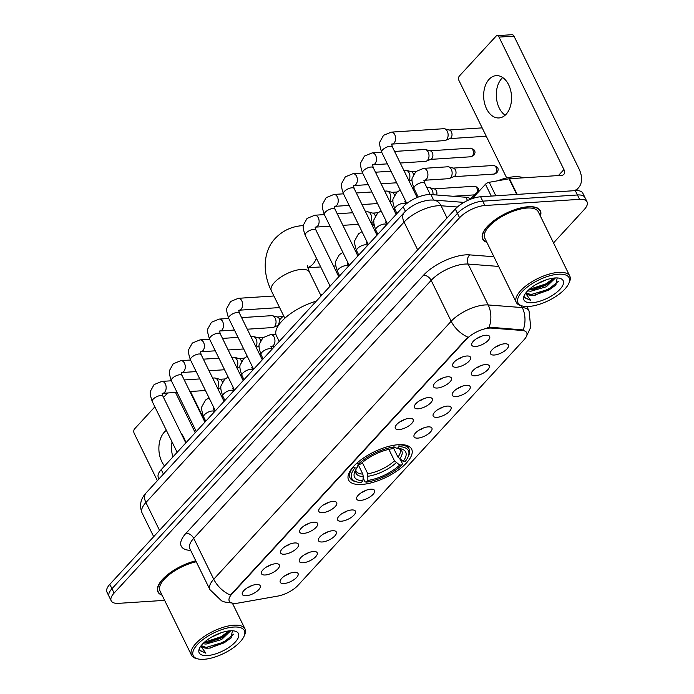 <?xml version="1.0" encoding="UTF-8"?>
<svg xmlns="http://www.w3.org/2000/svg" width="694" height="694" viewBox="0 0 694 694"><rect width="100%" height="100%" fill="white"/><g stroke="black" fill="none" stroke-linecap="round" stroke-linejoin="round"><path stroke-width="1.04" d="M361.826 484.447A35.108 14.053 153.9 0 0 397.705 470.463A35.108 14.053 153.9 0 0 411.646 449.131A35.108 14.053 153.9 0 0 398.408 444.707A35.108 14.053 153.9 0 0 362.52 458.691A35.108 14.053 153.9 0 0 348.588 480.022A35.108 14.053 153.9 0 0 361.826 484.447M313.454 551.504A9.933 3.982 -26.1 0 1 316.429 551.973A9.933 3.982 -26.1 0 1 314.217 558.071A9.933 3.982 -26.1 0 1 303.096 562.756A9.933 3.982 -26.1 0 1 299.209 560.414A9.933 3.982 -26.1 0 1 304.345 554.766A9.933 3.982 -26.1 0 1 313.454 551.504M304.501 554.671A5.96 2.386 153.9 0 0 308.648 552.641M332.573 530.736A9.933 3.982 -26.1 0 1 335.549 531.205A9.933 3.982 -26.1 0 1 333.337 537.295A9.933 3.982 -26.1 0 1 322.224 541.979A9.933 3.982 -26.1 0 1 318.329 539.637A9.933 3.982 -26.1 0 1 323.465 533.99A9.933 3.982 -26.1 0 1 332.573 530.736M323.621 533.894A5.96 2.386 153.9 0 0 327.768 531.864M351.693 509.96A9.933 3.982 -26.1 0 1 354.669 510.428A9.933 3.982 -26.1 0 1 352.457 516.518A9.933 3.982 -26.1 0 1 341.344 521.211A9.933 3.982 -26.1 0 1 337.449 518.869A9.933 3.982 -26.1 0 1 342.584 513.222A9.933 3.982 -26.1 0 1 351.693 509.96M342.741 513.126A5.96 2.386 153.9 0 0 346.887 511.096M370.813 489.183A9.933 3.982 -26.1 0 1 373.788 489.66A9.933 3.982 -26.1 0 1 371.576 495.75A9.933 3.982 -26.1 0 1 360.464 500.435A9.933 3.982 -26.1 0 1 356.569 498.092A9.933 3.982 -26.1 0 1 361.713 492.445A9.933 3.982 -26.1 0 1 370.813 489.183M361.86 492.35A5.96 2.386 153.9 0 0 366.007 490.32M428.172 426.871A9.933 3.982 -26.1 0 1 431.148 427.339A9.933 3.982 -26.1 0 1 428.935 433.429A9.933 3.982 -26.1 0 1 417.823 438.114A9.933 3.982 -26.1 0 1 413.928 435.771A9.933 3.982 -26.1 0 1 419.072 430.133A9.933 3.982 -26.1 0 1 428.172 426.871M419.228 430.037A5.96 2.386 153.9 0 0 423.366 428.007M447.292 406.094A9.933 3.982 -26.1 0 1 450.267 406.563A9.933 3.982 -26.1 0 1 448.064 412.661A9.933 3.982 -26.1 0 1 436.942 417.346A9.933 3.982 -26.1 0 1 433.047 415.003A9.933 3.982 -26.1 0 1 438.192 409.356A9.933 3.982 -26.1 0 1 447.292 406.094M438.348 409.26A5.96 2.386 153.9 0 0 442.486 407.231M466.42 385.326A9.933 3.982 -26.1 0 1 469.396 385.795A9.933 3.982 -26.1 0 1 467.183 391.884A9.933 3.982 -26.1 0 1 456.062 396.569A9.933 3.982 -26.1 0 1 452.167 394.227A9.933 3.982 -26.1 0 1 457.311 388.579A9.933 3.982 -26.1 0 1 466.42 385.326M457.467 388.484A5.96 2.386 153.9 0 0 461.605 386.454M485.54 364.55A9.933 3.982 -26.1 0 1 488.515 365.018A9.933 3.982 -26.1 0 1 486.303 371.108A9.933 3.982 -26.1 0 1 475.182 375.801A9.933 3.982 -26.1 0 1 471.287 373.459A9.933 3.982 -26.1 0 1 476.431 367.811A9.933 3.982 -26.1 0 1 485.54 364.55M476.587 367.716A5.96 2.386 153.9 0 0 480.725 365.686M504.659 343.782A9.933 3.982 -26.1 0 1 507.635 344.25A9.933 3.982 -26.1 0 1 505.423 350.34A9.933 3.982 -26.1 0 1 494.301 355.024A9.933 3.982 -26.1 0 1 490.406 352.682A9.933 3.982 -26.1 0 1 495.551 347.035A9.933 3.982 -26.1 0 1 504.659 343.782M495.707 346.939A5.96 2.386 153.9 0 0 499.845 344.909M294.334 572.281A9.933 3.982 -26.1 0 1 297.31 572.75A9.933 3.982 -26.1 0 1 295.097 578.839A9.933 3.982 -26.1 0 1 283.976 583.524A9.933 3.982 -26.1 0 1 280.09 581.182A9.933 3.982 -26.1 0 1 285.225 575.543A9.933 3.982 -26.1 0 1 294.334 572.281M285.381 575.447A5.96 2.386 153.9 0 0 289.528 573.418M275.587 563.736A9.933 3.982 -26.1 0 1 278.563 564.205A9.933 3.982 -26.1 0 1 276.351 570.294A9.933 3.982 -26.1 0 1 265.229 574.988A9.933 3.982 -26.1 0 1 261.343 572.645A9.933 3.982 -26.1 0 1 266.479 566.998A9.933 3.982 -26.1 0 1 275.587 563.736M266.635 566.903A5.96 2.386 153.9 0 0 270.781 564.873M294.707 542.96A9.933 3.982 -26.1 0 1 297.683 543.428A9.933 3.982 -26.1 0 1 295.471 549.527A9.933 3.982 -26.1 0 1 284.349 554.211A9.933 3.982 -26.1 0 1 280.463 551.869A9.933 3.982 -26.1 0 1 285.598 546.221A9.933 3.982 -26.1 0 1 294.707 542.96M285.755 546.126A5.96 2.386 153.9 0 0 289.901 544.096M313.827 522.192A9.933 3.982 -26.1 0 1 316.802 522.66A9.933 3.982 -26.1 0 1 314.59 528.75A9.933 3.982 -26.1 0 1 303.469 533.434A9.933 3.982 -26.1 0 1 299.582 531.092A9.933 3.982 -26.1 0 1 304.718 525.453A9.933 3.982 -26.1 0 1 313.827 522.192M304.874 525.349A5.96 2.386 153.9 0 0 309.021 523.319M332.947 501.415A9.933 3.982 -26.1 0 1 335.922 501.883A9.933 3.982 -26.1 0 1 333.71 507.982A9.933 3.982 -26.1 0 1 322.597 512.666A9.933 3.982 -26.1 0 1 318.702 510.324A9.933 3.982 -26.1 0 1 323.838 504.677A9.933 3.982 -26.1 0 1 332.947 501.415M323.994 504.581A5.96 2.386 153.9 0 0 328.141 502.551M409.425 418.326A9.933 3.982 -26.1 0 1 412.401 418.794A9.933 3.982 -26.1 0 1 410.189 424.884A9.933 3.982 -26.1 0 1 399.076 429.577A9.933 3.982 -26.1 0 1 395.181 427.235A9.933 3.982 -26.1 0 1 400.325 421.588A9.933 3.982 -26.1 0 1 409.425 418.326M400.481 421.492A5.96 2.386 153.9 0 0 404.619 419.462M428.545 397.549A9.933 3.982 -26.1 0 1 431.521 398.018A9.933 3.982 -26.1 0 1 429.308 404.116A9.933 3.982 -26.1 0 1 418.196 408.801A9.933 3.982 -26.1 0 1 414.301 406.458A9.933 3.982 -26.1 0 1 419.445 400.811A9.933 3.982 -26.1 0 1 428.545 397.549M419.601 400.716A5.96 2.386 153.9 0 0 423.739 398.686M447.665 376.781A9.933 3.982 -26.1 0 1 450.64 377.25A9.933 3.982 -26.1 0 1 448.437 383.34A9.933 3.982 -26.1 0 1 437.315 388.024A9.933 3.982 -26.1 0 1 433.42 385.682A9.933 3.982 -26.1 0 1 438.565 380.043A9.933 3.982 -26.1 0 1 447.665 376.781M438.721 379.948A5.96 2.386 153.9 0 0 442.859 377.918M466.793 356.005A9.933 3.982 -26.1 0 1 469.769 356.473A9.933 3.982 -26.1 0 1 467.556 362.572A9.933 3.982 -26.1 0 1 456.435 367.256A9.933 3.982 -26.1 0 1 452.54 364.914A9.933 3.982 -26.1 0 1 457.684 359.266A9.933 3.982 -26.1 0 1 466.793 356.005M457.84 359.171A5.96 2.386 153.9 0 0 461.978 357.141M485.913 335.237A9.933 3.982 -26.1 0 1 488.888 335.705A9.933 3.982 -26.1 0 1 486.676 341.795A9.933 3.982 -26.1 0 1 475.555 346.479A9.933 3.982 -26.1 0 1 471.66 344.137A9.933 3.982 -26.1 0 1 476.804 338.49A9.933 3.982 -26.1 0 1 485.913 335.237M476.96 338.394A5.96 2.386 153.9 0 0 481.098 336.364M256.468 584.504A9.933 3.982 -26.1 0 1 259.443 584.973A9.933 3.982 -26.1 0 1 257.231 591.071A9.933 3.982 -26.1 0 1 246.11 595.756A9.933 3.982 -26.1 0 1 242.215 593.413A9.933 3.982 -26.1 0 1 247.359 587.766A9.933 3.982 -26.1 0 1 256.468 584.504M247.515 587.671A5.96 2.386 153.9 0 0 251.662 585.641M238.484 603.017A17.888 7.157 -26.1 0 1 236.012 603.32A17.888 7.157 -26.1 0 1 229.263 601.065A17.888 7.157 -26.1 0 1 231.874 594.073L466.559 339.097A17.888 7.157 -26.1 0 1 491.534 328.106L522.157 330.457A17.888 7.157 -26.1 0 1 526.703 332.712A17.888 7.157 -26.1 0 1 524.1 339.704L297.926 585.424A17.888 7.157 -26.1 0 1 277.635 596.12L238.484 603.017M159.065 478.851L158.345 477.385A19.874 7.955 -26.1 0 1 161.242 469.612L403.171 206.777A19.874 7.955 -26.1 0 1 430.913 194.563L465.908 197.252A19.874 7.955 -26.1 0 1 470.506 199.065M540.4 216.12A32.124 12.865 153.9 0 0 540.374 210.785A32.124 12.865 153.9 0 0 528.264 206.734A32.124 12.865 153.9 0 0 495.421 219.538A32.124 12.865 153.9 0 0 482.668 239.057A32.124 12.865 153.9 0 0 486.858 242.345M231.909 602.999L224.813 602.036L221.612 600.874L209.883 589.588A26.493 10.61 -26.1 0 1 213.743 579.23A23.188 14.808 42.6 0 0 230.425 595.122L467.877 337.154A23.188 14.808 -137.4 0 1 451.187 321.253A26.493 10.61 -26.1 0 1 484.933 304.961A26.493 10.61 -26.1 0 1 488.186 304.961L522.304 307.589A26.493 10.61 -26.1 0 1 529.045 310.929L526.885 306.522M553.526 242.909L584.174 209.623A19.874 7.955 153.9 0 0 587.063 201.85L582.795 193.132A19.874 7.955 153.9 0 0 575.3 190.624L480.612 196.784L482.746 201.147A19.874 7.955 153.9 0 0 457.441 213.37L111.968 588.703A19.874 7.955 153.9 0 0 109.071 596.476A19.874 7.955 153.9 0 1 111.968 588.703L457.441 213.37A19.874 7.955 153.9 0 1 482.746 201.147L577.434 194.979L482.746 201.147L484.88 205.511A19.874 7.955 153.9 0 0 459.575 217.725L114.102 593.066A19.874 7.955 153.9 0 0 111.205 600.839A19.874 7.955 153.9 0 0 118.7 603.338L164.625 600.353M584.929 197.486A19.874 7.955 153.9 0 0 577.434 194.979A19.874 7.955 153.9 0 1 584.929 197.486M487.023 327.906L491.144 327.316L523.215 329.945A23.188 17.576 -85.6 0 0 522.304 307.589L521.42 305.768M195.777 560.813A32.124 12.865 153.9 0 0 157.902 591.895A32.124 12.865 153.9 0 0 162.092 595.183M587.063 201.85A19.874 7.955 153.9 0 0 579.577 199.343L484.88 205.511M480.612 196.784A19.874 7.955 153.9 0 0 455.307 209.007L109.826 584.339A19.874 7.955 153.9 0 0 106.937 592.112L111.205 600.839M172.91 456.938A21.202 13.923 86.3 0 1 172.043 441.922M166.369 430.341A21.202 13.923 -93.7 0 0 164.287 432.189A21.202 13.923 -93.7 0 0 164.582 465.986M205.285 421.77L190.451 391.494M167.627 392.978L163.524 397.436M154.857 406.849L134.619 428.84A3.314 2.177 -93.7 0 0 134.228 433.438L157.373 480.682M177.143 452.341L152.255 401.522A5.96 2.386 -26.1 0 1 153.322 398.981A5.96 2.386 -26.1 0 1 160.713 395.528A5.96 2.386 -26.1 0 1 162.96 396.283L185.81 442.919A21.202 13.923 -93.7 0 0 181.082 433.273M175.504 392.466L195.214 432.709M233.635 627.055A28.48 11.408 153.9 0 0 200.002 641.993A28.48 11.408 153.9 0 0 197.981 658.927A28.48 11.408 153.9 0 0 203.958 659.3A28.48 11.408 153.9 0 0 244.002 636.381A28.48 11.408 153.9 0 0 233.635 627.055M244.002 636.381L244.635 634.975A29.807 11.937 153.9 0 0 245.034 628.972A29.807 11.937 153.9 0 0 233.791 625.216A29.807 11.937 153.9 0 0 203.325 637.092A29.807 11.937 153.9 0 0 191.492 655.197A29.807 11.937 153.9 0 0 196.48 658.563L197.981 658.927M196.255 561.776A29.807 11.937 153.9 0 0 169.084 574.823A29.807 11.937 153.9 0 0 159.984 590.88L191.492 655.197M195.847 560.943A31.794 12.726 153.9 0 0 158.197 591.748A31.794 12.726 153.9 0 0 161.928 594.853M221.343 632.685L211.184 637.352M230.703 630.777L221.568 639.59L206.014 644.075L202.856 643.711M229.558 630.855L227.658 633.353L220.9 638.228L207.914 642.549L203.949 642.653M201.52 645.203A16.561 6.628 153.9 0 0 201.781 646.071A16.561 6.628 153.9 0 0 208.018 648.161L201.642 645.75M207.411 655.552A21.861 8.753 153.9 0 0 233.201 644.101A21.861 8.753 153.9 0 0 234.806 631.098A21.861 8.753 153.9 0 0 230.191 630.803A21.861 8.753 153.9 0 0 199.438 648.43A21.861 8.753 153.9 0 0 207.411 655.552M208.018 648.161L210.508 648.005L230.85 638.272L232.447 630.777M199.716 649.714L200.011 650.616L205.866 653.201L200.8 646.131M205.866 653.201L199.889 650.347M233.574 634.169L223.806 642.158L204.877 647.806M229.063 630.898L221.134 636.71L204.4 642.236M231.423 637.665L224.136 642.844L209.406 648.118M228.413 632.529L221.464 637.387L206.76 642.661M374.222 225.68A21.202 13.923 -93.7 0 0 371.09 223.095M393.333 447.673L397.957 457.112L403.127 461.319A28.48 11.408 153.9 0 0 400.932 448.827A28.48 11.408 153.9 0 0 397.35 448.402L398.946 446.667L399.033 444.672M400.343 459.463L402.451 463.757L401.982 464.919A31.534 12.622 153.9 0 1 366.267 482.165L367.863 480.43A28.48 11.408 153.9 0 0 399.675 465.067L394.504 460.859L388.874 449.374M362.303 462.534L367.794 473.759L367.863 480.43M316.299 301.153A36.435 14.583 153.9 0 0 276.359 335.601L279.222 341.439M403.127 461.319L405.435 461.163A31.534 12.622 153.9 0 0 408.011 457.051L408.653 455.646A32.852 13.151 153.9 0 0 409.087 449.035A32.852 13.151 153.9 0 0 399.102 444.819M366.267 482.165L365.044 481.827L363.127 477.923M394.123 445.149L393.958 446.988A31.534 12.622 153.9 0 0 358.251 464.234L356.716 463.21M408.011 457.051A31.534 12.622 153.9 0 0 398.946 446.667M393.958 446.988L392.362 448.723A28.48 11.408 153.9 0 0 360.559 464.086L358.251 464.234M399.675 465.067L401.982 464.919M397.35 448.402L393.776 447.196M357.072 482.009A31.534 12.622 153.9 0 1 354.799 467.99L353.263 466.958A32.852 13.151 153.9 0 0 350.071 477.94A32.852 13.151 153.9 0 0 355.571 481.653L357.072 482.009A31.534 12.622 153.9 0 0 361.288 482.486L362.884 480.751L363.248 476.57L362.815 474.089L358.278 464.824M354.799 467.99L357.106 467.834A28.48 11.408 153.9 0 0 354.912 471.373A28.48 11.408 153.9 0 0 362.884 480.751M358.278 464.234L357.106 467.834M212.65 378.1L214.377 377.987A5.96 3.912 86.3 0 1 215.235 378.074A5.96 3.912 86.3 0 1 217.864 380.555A5.96 3.912 86.3 0 1 217.621 388.25M215.235 378.074L220.085 379.375A4.303 2.828 86.3 0 1 221.985 381.171A4.303 2.828 86.3 0 1 222.366 382.203M220.874 387.642A4.303 2.828 86.3 0 1 220.631 387.764L217.933 388.883M231.77 357.323L233.496 357.21A5.96 3.912 86.3 0 1 234.355 357.297A5.96 3.912 86.3 0 1 236.984 359.787A5.96 3.912 86.3 0 1 236.741 367.482M234.355 357.297L239.204 358.607A4.303 2.828 86.3 0 1 241.113 360.403A4.303 2.828 86.3 0 1 241.486 361.427M239.994 366.874A4.303 2.828 86.3 0 1 239.751 366.987L237.053 368.106M250.89 336.555L252.616 336.443A5.96 3.912 86.3 0 1 253.475 336.529A5.96 3.912 86.3 0 1 256.112 339.01A5.96 3.912 86.3 0 1 255.86 346.705M253.475 336.529L258.324 337.831A4.303 2.828 86.3 0 1 260.233 339.626A4.303 2.828 86.3 0 1 260.614 340.659M259.114 346.098A4.303 2.828 86.3 0 1 258.871 346.219L256.173 347.338M241.616 317.626L271.736 315.666A5.96 3.912 86.3 0 1 272.595 315.753A5.96 3.912 86.3 0 1 275.232 318.242A5.96 3.912 86.3 0 1 274.529 326.518A5.96 3.912 86.3 0 1 273.349 327.368A5.96 3.912 86.3 0 1 272.508 327.568L247.29 329.208M272.595 315.753L277.444 317.054A4.303 2.828 86.3 0 1 279.352 318.85A4.303 2.828 86.3 0 1 279.734 319.882M278.233 325.321A4.303 2.828 86.3 0 1 277.99 325.443L273.349 327.368M365.608 211.913L367.334 211.8A5.96 3.912 86.3 0 1 368.202 211.887A5.96 3.912 86.3 0 1 370.83 214.377A5.96 3.912 86.3 0 1 370.587 222.071M368.202 211.887L373.051 213.197A4.303 2.828 86.3 0 1 374.951 214.993A4.303 2.828 86.3 0 1 375.333 216.025M373.84 221.464A4.303 2.828 86.3 0 1 373.598 221.577L370.891 222.696M384.728 191.145L386.454 191.032A5.96 3.912 86.3 0 1 387.321 191.119A5.96 3.912 86.3 0 1 389.95 193.6A5.96 3.912 86.3 0 1 389.707 201.295M387.321 191.119L392.171 192.42A4.303 2.828 86.3 0 1 394.071 194.216A4.303 2.828 86.3 0 1 394.452 195.248M392.96 200.687A4.303 2.828 86.3 0 1 392.717 200.809L390.011 201.928M403.847 170.368L405.574 170.256A5.96 3.912 86.3 0 1 406.441 170.342A5.96 3.912 86.3 0 1 409.07 172.832A5.96 3.912 86.3 0 1 408.827 180.527M406.441 170.342L411.29 171.644A4.303 2.828 86.3 0 1 413.19 173.448A4.303 2.828 86.3 0 1 413.572 174.472M412.08 179.911A4.303 2.828 86.3 0 1 411.837 180.032L409.13 181.151M394.582 151.439L424.693 149.479A5.96 3.912 86.3 0 1 425.561 149.574A5.96 3.912 86.3 0 1 428.189 152.055A5.96 3.912 86.3 0 1 427.487 160.34A5.96 3.912 86.3 0 1 426.316 161.182A5.96 3.912 86.3 0 1 425.474 161.381L400.247 163.021M425.561 149.574L430.41 150.876A4.303 2.828 86.3 0 1 432.31 152.671A4.303 2.828 86.3 0 1 431.807 158.648A4.303 2.828 86.3 0 1 430.957 159.264L426.316 161.182M406.797 203.489L381.7 152.255C379.731 146.521 379.167 142.99 380.017 141.671L383.539 135.313L391.286 132.129L443.822 128.711A5.96 3.912 86.3 0 1 444.681 128.798A5.96 3.912 86.3 0 1 447.309 131.287A5.96 3.912 86.3 0 1 446.606 139.563A5.96 3.912 86.3 0 1 445.435 140.414A5.96 3.912 86.3 0 1 444.594 140.604L391.563 144.126M444.681 128.798L449.53 130.099A4.303 2.828 86.3 0 1 451.43 131.895A4.303 2.828 86.3 0 1 450.926 137.88A4.303 2.828 86.3 0 1 450.076 138.488L445.435 140.414M426.888 187.684L428.701 187.562A5.96 3.912 86.3 0 1 429.569 187.649A5.96 3.912 86.3 0 1 432.197 190.139A5.96 3.912 86.3 0 1 432.978 194.719M429.569 187.649L434.418 188.95A4.303 2.828 86.3 0 1 436.318 190.746A4.303 2.828 86.3 0 1 436.708 195.005M451.317 169.362A5.96 3.912 86.3 0 1 450.614 177.647A5.96 3.912 86.3 0 1 449.443 178.488A5.96 3.912 86.3 0 1 448.602 178.688L424.381 180.267A5.96 3.912 86.3 0 0 426.194 179.425A5.96 3.912 86.3 0 0 426.394 179.217A5.96 3.912 86.3 0 0 427.643 172.424A5.96 3.912 86.3 0 0 423.6 168.364L447.821 166.786A5.96 3.912 86.3 0 1 448.688 166.872A5.96 3.912 86.3 0 1 451.317 169.362M448.688 166.872L453.538 168.182A4.303 2.828 86.3 0 1 455.438 169.978A4.303 2.828 86.3 0 1 454.934 175.955A4.303 2.828 86.3 0 1 454.084 176.571L449.443 178.488M505.154 115.213A21.202 13.923 86.3 0 1 496.427 97.793A21.202 13.923 86.3 0 1 501.71 78.526A21.202 13.923 86.3 0 1 502.699 77.546M489.062 79.35A21.202 13.923 -93.7 0 0 484.629 103.501A21.202 13.923 -93.7 0 0 498.977 117.945A21.202 13.923 -93.7 0 0 506.152 114.232A21.202 13.923 -93.7 0 0 510.576 90.081A21.202 13.923 -93.7 0 0 496.227 75.637A21.202 13.923 -93.7 0 0 489.062 79.35M491.265 196.09L485.47 184.266L472.284 198.588M574.242 190.694A26.493 16.925 42.6 0 0 578.44 187.84A26.493 16.925 42.6 0 0 578.883 168.599L513.985 36.131L499.038 37.103L563.927 169.57A6.628 4.233 -137.4 0 1 563.823 174.376A6.628 4.233 -137.4 0 1 561.62 175.339L509.509 178.731L517.177 194.407M499.038 37.103A3.314 2.177 -93.7 0 0 497.095 35.672L512.042 34.7A3.314 2.177 86.3 0 1 513.985 36.131M497.095 35.672A3.314 2.177 -93.7 0 0 495.976 36.253L459.393 76.002A3.314 2.177 -93.7 0 0 459.003 80.599L506.689 177.942M485.47 184.266A3.314 1.327 -26.1 0 1 489.227 182.288L509.049 178.792A3.314 1.327 -26.1 0 1 509.509 178.731M558.41 274.217A28.48 11.408 153.9 0 0 524.768 289.155A28.48 11.408 153.9 0 0 522.747 306.08A28.48 11.408 153.9 0 0 528.724 306.462A28.48 11.408 153.9 0 0 568.768 283.542A28.48 11.408 153.9 0 0 558.41 274.217M568.768 283.542L569.41 282.137A29.807 11.937 153.9 0 0 569.8 276.134A29.807 11.937 153.9 0 0 558.566 272.378A29.807 11.937 153.9 0 0 528.099 284.254A29.807 11.937 153.9 0 0 516.267 302.358A29.807 11.937 153.9 0 0 521.246 305.724L522.747 306.08M569.8 276.134L538.292 211.809A29.807 11.937 153.9 0 0 527.05 208.053A29.807 11.937 153.9 0 0 496.583 219.929A29.807 11.937 153.9 0 0 484.75 238.033L516.267 302.358M540.236 215.791A31.794 12.726 153.9 0 0 540.071 210.933A31.794 12.726 153.9 0 0 528.091 206.925A31.794 12.726 153.9 0 0 495.585 219.599A31.794 12.726 153.9 0 0 482.963 238.909A31.794 12.726 153.9 0 0 486.702 242.015M523.328 177.838A33.121 13.264 153.9 0 0 514.358 176.736A33.121 13.264 153.9 0 0 497.563 180.813M479.745 190.477A33.121 13.264 153.9 0 0 470.315 199.317M546.117 279.847L535.95 284.514M555.478 277.938L546.334 286.752L530.789 291.237L527.622 290.873M554.324 278.016L552.424 280.515L545.666 285.39L532.688 289.71L528.715 289.814M526.286 292.365A16.561 6.628 153.9 0 0 526.546 293.232A16.561 6.628 153.9 0 0 532.792 295.323L526.416 292.911M532.177 302.714A21.861 8.753 153.9 0 0 557.976 291.263A21.861 8.753 153.9 0 0 559.581 278.259A21.861 8.753 153.9 0 0 554.957 277.964A21.861 8.753 153.9 0 0 524.213 295.592A21.861 8.753 153.9 0 0 532.177 302.714M532.792 295.323L535.274 295.167L555.625 285.434L557.213 277.938M524.49 296.876L524.785 297.778L530.641 300.355L525.566 293.293M530.641 300.355L524.664 297.509M558.34 281.33L548.572 289.32L529.652 294.967M553.838 278.06L545.9 283.872L529.175 289.398M556.189 284.826L548.902 290.005L534.172 295.271M553.179 279.691L546.239 284.549L531.526 289.823M522.157 330.457L521.767 329.667M491.534 328.106L491.144 327.316M466.559 339.097L466.299 338.568M231.874 594.073L231.605 593.535M163.437 474.097L161.242 469.612M467.513 200.523L465.908 197.252M433.603 200.063L430.913 194.563M405.383 211.306L403.171 206.777M190.677 550.394A33.121 13.264 -26.1 0 1 186.053 533.218L423.505 275.24A6.628 4.233 -137.4 0 1 431.165 280.367L193.713 538.344A26.493 10.61 153.9 0 0 189.852 548.702L189.748 548.468M423.505 275.24A33.121 13.264 -26.1 0 1 465.683 254.872A33.121 13.264 -26.1 0 1 469.751 254.88L493.911 256.737M489.044 327.447A23.188 17.576 -85.6 0 0 488.186 304.961L468.155 264.076A26.493 10.61 153.9 0 0 464.902 264.076A26.493 10.61 153.9 0 0 431.165 280.367L451.187 321.253L213.743 579.23L193.713 538.344A6.628 4.233 -137.4 0 0 186.053 533.218M459.575 217.725L455.307 209.007M114.102 593.066L109.826 584.339M579.577 199.343L575.3 190.624M498.656 266.427L468.155 264.076A6.628 5.023 94.4 0 1 469.751 254.88M457.355 207.02L441.054 205.762A26.493 10.61 153.9 0 0 437.801 205.762A26.493 10.61 153.9 0 0 404.064 222.063L145.905 502.525A26.493 10.61 153.9 0 0 142.044 512.892C139.173 505.501 140.535 498.839 146.122 492.905L404.281 212.433A13.247 8.467 -137.4 0 0 404.064 222.063L417.684 249.875M159.533 530.346L145.905 502.525A13.247 8.467 -137.4 0 1 146.122 492.905M447.04 217.985L441.054 205.762A13.247 10.037 -85.6 0 0 433.542 200.054L463.922 202.396M284.826 318.251L271.345 290.743A21.202 8.484 -26.1 0 1 274.434 282.458A21.202 8.484 -26.1 0 1 301.43 269.419A21.202 8.484 -26.1 0 1 309.42 272.091C307.728 267.641 307.121 265.386 307.589 265.308M316.421 258.211A21.202 13.923 86.3 0 1 312.812 264.206A21.202 13.923 86.3 0 1 307.772 267.52M302.888 225.611A21.202 13.923 86.3 0 1 303.391 225.593L302.888 225.611C291.983 226.313 282.84 230.512 275.449 238.198C264.284 249.502 261.3 270.348 271.345 290.743M397.957 457.112A24.507 9.811 153.9 0 0 399.97 449.391L398.911 448.498M367.794 473.759A24.507 9.811 153.9 0 0 394.504 460.859M399.64 458.994A25.478 10.202 153.9 0 0 399.05 448.515M368.236 476.24A25.478 10.202 153.9 0 0 396.187 462.742M355.814 469.691A25.478 10.202 153.9 0 0 363.248 476.57M355.892 469.578L355.953 470.957A24.507 9.811 153.9 0 0 362.815 474.089M152.255 401.522C150.286 395.788 149.722 392.266 150.572 390.948L154.094 384.589L161.849 381.405A5.96 3.912 86.3 0 1 165.883 385.465A5.96 3.912 86.3 0 1 164.634 392.257A5.96 3.912 86.3 0 1 164.435 392.457A5.96 3.912 86.3 0 1 162.622 393.298L162.118 393.403M196.263 431.564L171.375 380.754A5.96 2.386 -26.1 0 1 172.442 378.213A5.96 2.386 -26.1 0 1 179.833 374.76A5.96 2.386 -26.1 0 1 182.08 375.506L181.299 372.583M171.375 380.754C169.405 375.02 168.842 371.49 169.692 370.171L173.214 363.812L180.969 360.628A5.96 3.912 86.3 0 1 185.003 364.688A5.96 3.912 86.3 0 1 183.754 371.49A5.96 3.912 86.3 0 1 183.554 371.689A5.96 3.912 86.3 0 1 181.741 372.531L181.238 372.626M215.383 410.796L190.494 359.978A5.96 2.386 -26.1 0 1 191.57 357.436A5.96 2.386 -26.1 0 1 198.952 353.983A5.96 2.386 -26.1 0 1 201.199 354.738L200.419 351.806M190.494 359.978C188.525 354.244 187.97 350.722 188.811 349.403L192.333 343.044L200.089 339.86A5.96 3.912 86.3 0 1 204.123 343.92A5.96 3.912 86.3 0 1 202.874 350.713A5.96 3.912 86.3 0 1 202.674 350.912A5.96 3.912 86.3 0 1 200.861 351.754L200.358 351.858M234.503 390.019L209.614 339.21A5.96 2.386 -26.1 0 1 210.69 336.668A5.96 2.386 -26.1 0 1 218.072 333.207A5.96 2.386 -26.1 0 1 220.319 333.961L219.538 331.029M209.614 339.21C207.645 333.476 207.09 329.945 207.931 328.626L211.462 322.268L219.209 319.084A5.96 3.912 86.3 0 1 223.242 323.144A5.96 3.912 86.3 0 1 222.002 329.936A5.96 3.912 86.3 0 1 221.794 330.144A5.96 3.912 86.3 0 1 219.981 330.986L219.478 331.081M253.622 369.243L228.734 318.433A5.96 2.386 -26.1 0 1 229.809 315.891A5.96 2.386 -26.1 0 1 237.192 312.439A5.96 2.386 -26.1 0 1 239.439 313.194L238.667 310.261M228.734 318.433C226.764 312.699 226.209 309.177 227.051 307.858L230.582 301.5L238.328 298.316A5.96 3.912 86.3 0 1 242.362 302.376A5.96 3.912 86.3 0 1 241.122 309.168A5.96 3.912 86.3 0 1 240.922 309.368A5.96 3.912 86.3 0 1 239.1 310.209L238.597 310.305M330.11 286.154L305.213 235.344A5.96 2.386 -26.1 0 1 306.288 232.802A5.96 2.386 -26.1 0 1 313.679 229.35A5.96 2.386 -26.1 0 1 315.926 230.096L315.145 227.172M305.213 235.344C303.252 229.61 302.688 226.079 303.538 224.761L307.06 218.402L314.807 215.218A5.96 3.912 86.3 0 1 318.841 219.278A5.96 3.912 86.3 0 1 317.6 226.079A5.96 3.912 86.3 0 1 317.401 226.279A5.96 3.912 86.3 0 1 315.579 227.12L315.085 227.216M349.229 265.386L324.332 214.567A5.96 2.386 -26.1 0 1 325.408 212.026A5.96 2.386 -26.1 0 1 332.799 208.573A5.96 2.386 -26.1 0 1 335.046 209.328L334.265 206.396M324.332 214.567C322.372 208.833 321.808 205.311 322.658 203.993L326.18 197.634L333.927 194.45A5.96 3.912 86.3 0 1 337.969 198.51A5.96 3.912 86.3 0 1 336.72 205.303A5.96 3.912 86.3 0 1 336.521 205.502A5.96 3.912 86.3 0 1 334.708 206.344L334.204 206.448M453.026 177.005A4.303 2.828 86.3 0 1 451.794 177.534L454.683 176.155M494.041 174.073L496.93 172.693A4.303 2.75 -137.4 0 1 495.499 173.318A4.303 2.828 86.3 0 1 494.041 174.073L453.789 176.692A4.303 2.75 -137.4 0 1 453.755 176.701M368.349 244.609L343.452 193.8A5.96 2.386 -26.1 0 1 344.528 191.258A5.96 2.386 -26.1 0 1 351.919 187.796A5.96 2.386 -26.1 0 1 354.166 188.551L353.385 185.619M343.452 193.8C341.491 188.065 340.928 184.535 341.778 183.216L345.3 176.857L353.046 173.673A5.96 3.912 86.3 0 1 357.089 177.733A5.96 3.912 86.3 0 1 355.84 184.526A5.96 3.912 86.3 0 1 355.64 184.734A5.96 3.912 86.3 0 1 353.827 185.576L353.324 185.671M472.371 156.011A4.303 2.828 86.3 0 1 470.914 156.766L473.802 155.387A4.303 2.75 -137.4 0 1 472.371 156.011A4.303 2.828 86.3 0 0 473.273 151.101A4.303 2.828 86.3 0 0 470.359 148.169L430.098 150.789M387.469 223.832L362.58 173.023A5.96 2.386 -26.1 0 1 363.647 170.481A5.96 2.386 -26.1 0 1 371.038 167.028A5.96 2.386 -26.1 0 1 373.285 167.783L372.505 164.851M362.58 173.023C360.611 167.289 360.047 163.767 360.897 162.448L364.419 156.089L372.166 152.906A5.96 3.912 86.3 0 1 376.209 156.965A5.96 3.912 86.3 0 1 374.96 163.758A5.96 3.912 86.3 0 1 374.76 163.958A5.96 3.912 86.3 0 1 372.947 164.799L372.444 164.894M381.7 152.255A5.96 2.386 -26.1 0 1 382.767 149.704A5.96 2.386 -26.1 0 1 390.158 146.252A5.96 2.386 -26.1 0 1 392.405 147.007L391.624 144.074M391.286 132.129A5.96 3.912 86.3 0 1 395.328 136.189A5.96 3.912 86.3 0 1 394.079 142.981A5.96 3.912 86.3 0 1 393.88 143.19A5.96 3.912 86.3 0 1 392.067 144.031M205.771 421.241L203.689 416.99A5.96 2.386 -26.1 0 1 204.756 414.448A5.96 2.386 -26.1 0 1 212.147 410.995A5.96 2.386 -26.1 0 1 214.394 411.742L214.437 411.828M221.577 396.326L222.817 396.248A5.96 2.386 -26.1 0 1 223.876 393.672A5.96 2.386 -26.1 0 1 231.267 390.219A5.96 2.386 -26.1 0 1 233.514 390.974L233.557 391.052M240.697 375.558L241.946 375.471A5.96 2.386 -26.1 0 1 243.004 372.904A5.96 2.386 -26.1 0 1 250.387 369.451A5.96 2.386 -26.1 0 1 252.633 370.197L252.677 370.284M263.13 358.919L261.048 354.669A5.96 2.386 -26.1 0 1 262.124 352.127A5.96 2.386 -26.1 0 1 269.506 348.674A5.96 2.386 -26.1 0 1 271.753 349.429L271.796 349.507M275.882 334.204L270.643 334.551A5.96 3.912 86.3 0 1 274.677 338.611A5.96 3.912 86.3 0 1 273.427 345.404A5.96 3.912 86.3 0 1 273.228 345.603A5.96 3.912 86.3 0 1 271.415 346.445L274.815 346.228M339.609 275.83L337.527 271.58A5.96 2.386 -26.1 0 1 338.603 269.038A5.96 2.386 -26.1 0 1 345.985 265.585A5.96 2.386 -26.1 0 1 348.241 266.331L348.275 266.418M358.729 255.054L356.647 250.803A5.96 2.386 -26.1 0 1 357.722 248.261A5.96 2.386 -26.1 0 1 365.113 244.809A5.96 2.386 -26.1 0 1 367.36 245.563L367.395 245.641M377.848 234.286L375.766 230.035A5.96 2.386 -26.1 0 1 376.842 227.493A5.96 2.386 -26.1 0 1 384.233 224.041A5.96 2.386 -26.1 0 1 386.48 224.787L386.515 224.873M396.968 213.509L394.886 209.258A5.96 2.386 -26.1 0 1 395.962 206.717A5.96 2.386 -26.1 0 1 403.353 203.264A5.96 2.386 -26.1 0 1 405.6 204.019L405.756 204.331M434.106 188.872L474.366 186.252A4.303 2.828 86.3 0 1 477.272 192.385M412.783 188.595L414.023 188.516A5.96 2.386 -26.1 0 1 415.081 185.949A5.96 2.386 -26.1 0 1 422.473 182.487A5.96 2.386 -26.1 0 1 424.719 183.242L430.245 194.528M453.225 168.095L493.486 165.476A4.303 2.828 86.3 0 1 496.401 168.408A4.303 2.828 86.3 0 1 495.499 173.318M563.927 169.57L558.418 175.547M516.709 194.433L509.049 178.792M489.227 182.288L495.846 195.795M526.642 335.887L530.719 327.308L529.045 310.929M209.883 589.588L189.852 548.702M404.281 212.433C411.438 205.277 420.026 201.139 430.037 200.046L433.542 200.054M142.044 512.892L153.695 536.679M157.391 590.1L158.197 591.748M232.36 603.112L245.034 628.972M407.439 445.678L409.087 449.035M348.431 474.583L350.071 477.94M307.832 267.771L320.689 266.938M333.562 266.097L335.74 265.958M347.763 265.177L349.082 265.091M321.105 295.939L309.42 272.091M162.179 393.351L162.96 396.283M161.849 381.405L171.383 380.78M184.257 379.948L199.777 378.933M225.021 378.95L219.772 379.288M162.622 393.298L177.057 392.362M189.93 391.529L205.45 390.514M220.865 387.851L220.336 387.885M180.969 360.628L190.512 360.013M203.377 359.171L218.896 358.165M244.141 358.182L238.901 358.52M204.93 422.152L182.08 375.506M181.741 372.531L196.176 371.585M209.05 370.752L224.57 369.737M239.985 367.083L239.456 367.117M200.089 339.86L209.631 339.236M222.496 338.403L238.016 337.388M263.26 337.405L258.021 337.744M224.049 401.375L201.199 354.738M200.861 351.754L215.305 350.817M228.17 349.976L243.689 348.969M259.105 346.306L258.576 346.341M219.209 319.084L228.751 318.468M282.38 316.629L277.14 316.976M243.169 380.607L220.319 333.961M219.981 330.986L234.425 330.04M278.225 325.529L277.695 325.564M238.328 298.316L273.922 295.991M322.432 294.499L320.463 294.629M262.289 359.83L239.439 313.194M239.1 310.209L279.595 307.572M314.807 215.218L324.35 214.602M337.215 213.761L352.743 212.754M377.987 212.772L372.739 213.11M338.776 276.741L315.926 230.096M315.579 227.12L330.023 226.183M342.888 225.342L358.416 224.336M373.832 221.672L373.303 221.707M333.927 194.45L343.469 193.826M356.334 192.993L371.863 191.978M397.107 191.995L391.858 192.333M357.896 255.965L335.046 209.328M334.708 206.344L349.143 205.407M362.008 204.565L377.536 203.559M392.951 200.896L392.422 200.93M353.046 173.673L362.589 173.058M375.454 172.216L390.982 171.21M416.227 171.218L410.978 171.565M377.016 235.197L354.166 188.551M353.827 185.576L368.262 184.63M381.127 183.797L396.656 182.782M412.071 180.119L411.542 180.154M372.166 152.906L381.709 152.281M396.135 214.42L373.285 167.783M372.947 164.799L387.382 163.862M470.914 156.766L430.662 159.386M470.359 148.169C473.586 149.141 475.086 150.303 474.861 151.656C475.269 152.194 474.922 153.435 473.802 155.387M482.156 127.878L449.218 130.021M417.146 197.512L392.405 147.007M486.26 136.241L449.781 138.609M213.552 408.861L214.056 408.766M209.033 397.827L205.528 400.048L202.006 406.415C201.156 407.725 201.72 411.256 203.689 416.99M213.613 408.818L214.394 411.742M224.891 400.464L222.809 396.213C220.839 390.479 220.276 386.957 221.126 385.638L224.648 379.28L228.153 377.059M232.672 388.093L233.175 387.989M232.733 388.041L233.514 390.974M244.01 379.696L241.928 375.445C239.959 369.711 239.404 366.18 240.245 364.862L243.768 358.503L247.272 356.282M251.792 367.317L252.295 367.221M259.816 354.781L261.065 354.703M251.853 367.273L252.633 370.197M270.912 346.549L271.415 346.445M270.643 334.551L262.896 337.735L259.365 344.094C258.524 345.412 259.079 348.935 261.048 354.669M270.972 346.497L271.753 349.429M283.594 315.735L280.064 319.309L278.225 325.764M347.39 263.451L347.894 263.356M342.879 252.416L339.375 254.637L335.853 261.005C335.002 262.315 335.558 265.845 337.527 271.58M355.423 250.916L356.664 250.838M347.46 263.408L348.241 266.331M366.519 242.683L367.013 242.579M361.999 231.649L358.494 233.869L354.972 240.228C354.122 241.547 354.686 245.069 356.647 250.803M374.543 230.148L375.784 230.061M366.579 242.631L367.36 245.563M385.638 221.907L386.133 221.811M381.119 210.872L377.614 213.093L374.092 219.451C373.242 220.77 373.806 224.301 375.766 230.035M393.663 209.371L394.903 209.293M385.699 221.863L386.48 224.787M404.758 201.139L405.261 201.034M400.238 190.095L396.734 192.325L393.212 198.684C392.362 200.002 392.925 203.524 394.886 209.258M404.819 201.087L405.6 204.019M474.401 194.875L453.061 196.263M474.366 186.252L477.403 187.241L478.53 188.699L478.912 191.102M418.213 197.079L414.014 188.49C412.045 182.756 411.481 179.226 412.331 177.907L415.853 171.548L423.6 168.364M423.878 180.362L424.381 180.267M423.939 180.31L424.719 183.242M493.486 165.476C496.704 166.447 498.214 167.61 497.988 168.963C498.396 169.501 498.04 170.741 496.93 172.693M578.44 187.84L575.907 190.59M482.156 237.261L482.963 238.909M539.264 209.284L540.071 210.933"/></g></svg>
